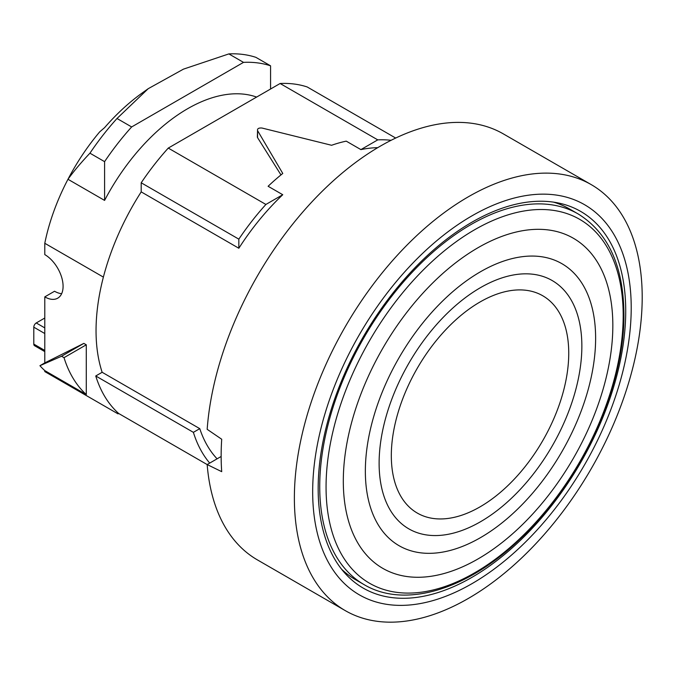 <?xml version="1.0" encoding="UTF-8"?>
<svg xmlns="http://www.w3.org/2000/svg" width="676" height="676" viewBox="0 0 676 676"><rect width="100%" height="100%" fill="white"/><g stroke="black" fill="none" stroke-linecap="round" stroke-linejoin="round"><path stroke-width="1.01" d="M118.013 413.856L118.013 412.884A189.863 109.613 120 0 0 118.663 413.475L118.013 413.856L44.785 371.58L44.785 370.609A189.863 109.613 -60 0 1 39.935 365.699L44.785 362.894L44.785 296.882L54.545 291.246A25.891 14.948 60 0 0 61.651 293.697M270.569 65.817L255.925 57.359A189.863 109.613 -60 0 0 228.86 53.911L183.466 69.138L148.205 88.691L142.23 92.958A163.009 94.116 120 0 0 104.586 127.646L99.702 131.862A155.336 89.688 120 0 0 67.972 179.275L104.586 200.409L104.586 161.649A189.863 109.613 -60 0 1 131.651 126.944L243.504 62.369A189.863 109.613 -60 0 1 270.569 65.817L270.569 89.021M44.785 296.882A25.891 14.948 60 0 0 57.73 298.167A25.891 14.948 60 0 0 61.693 277.422A25.891 14.948 60 0 0 44.785 254.607L44.785 243.275A155.336 89.688 -60 0 1 67.972 179.275C73.887 171.087 81.213 162.401 89.942 153.19A189.863 109.613 -60 0 1 117.007 118.494L131.651 126.944M318.168 488.545A217.478 125.559 120 0 0 363.206 588.103A217.478 125.559 120 0 0 530.795 529.84A217.478 125.559 120 0 0 625.722 310.977A217.478 125.559 120 0 0 580.684 211.419A217.478 125.559 120 0 0 413.095 269.69A217.478 125.559 120 0 0 318.168 488.545M312.675 491.714A225.243 130.046 120 0 0 471.949 583.675A225.243 130.046 120 0 0 631.215 307.808A225.243 130.046 120 0 0 471.949 215.855A225.243 130.046 120 0 0 312.675 491.714M294.373 498.06A245.954 142.002 120 0 0 345.309 610.648A245.954 142.002 120 0 0 534.843 544.755A245.954 142.002 120 0 0 642.2 297.237A245.954 142.002 120 0 0 591.263 184.641A245.954 142.002 120 0 0 401.73 250.542A245.954 142.002 120 0 0 294.373 498.06M345.309 610.648L257.438 559.914A245.954 142.002 120 0 1 207.169 464.556L221.711 471.662A245.954 142.002 120 0 1 221.145 455.776A245.954 142.002 120 0 1 221.711 439.248L207.169 429.319A245.954 142.002 -60 0 1 320.973 192.499A245.954 142.002 -60 0 1 503.383 133.916L591.263 184.641M207.169 464.556L221.145 456.486M395.68 138.048L307.183 86.959A189.863 109.613 -60 0 0 280.118 83.503L377.757 139.873L360.899 149.607A181.227 104.636 -60 0 1 377.732 147.664M360.899 149.607L346.256 141.149A181.227 104.636 -60 0 0 331.595 145.281L261.984 128.034C258.671 127.789 257.193 128.643 257.556 130.586L257.353 136.932A3.456 1.994 0 0 0 257.556 137.617L280.971 174.923M280.118 83.503L168.265 148.086A189.863 109.613 -60 0 0 141.2 182.782L238.839 239.152L238.839 248.253A181.227 104.636 -60 0 1 282.754 194.722L268.11 186.272A181.227 104.636 -60 0 1 282.771 173.462L257.556 130.586L257.556 137.617M141.2 182.782L141.2 191.883A181.227 104.636 -60 0 0 102.144 372.282L199.775 428.652L193.387 432.344A189.863 109.613 120 0 0 209.704 463.085M199.775 428.652A181.227 104.636 120 0 0 217.089 458.827M377.757 139.873A189.863 109.613 -60 0 1 391.091 140.304M282.754 194.722L265.896 204.456A189.863 109.613 -60 0 0 238.839 239.152M44.785 351.605L34.518 345.681A3.456 1.994 -60 0 1 33.8 344.101L33.8 327.184A3.456 1.994 -60 0 1 36.242 322.959L44.785 318.024M148.205 88.691L117.007 118.494M256.618 97.074A155.336 89.688 120 0 0 104.586 200.409M44.785 243.275L103.386 277.109M39.935 365.699L61.575 356.244L64.017 357.655A189.863 109.613 -60 0 0 86.283 394.564L86.283 344.802L83.841 343.391L44.785 362.894M64.017 357.655L86.283 344.802M86.283 394.564L44.785 370.609M61.575 356.244L83.841 343.391M102.144 372.282L95.747 375.974A189.863 109.613 120 0 0 118.013 412.884M118.663 413.475L207.169 464.573M95.747 375.974L193.387 432.344M141.2 191.883L238.839 248.253M168.265 148.086L265.896 204.456M89.942 153.19L104.586 161.649M228.86 53.911L243.504 62.369M341.617 569.251A214.022 123.564 120 0 0 355.441 579.628L364.06 584.605C404.738 608.831 466.972 589.971 519.599 539.482C580.549 482.884 624.827 387.407 623.923 313.994C623.449 265.905 608.172 232.544 578.081 213.903A214.022 123.564 120 0 0 413.154 271.245A214.022 123.564 120 0 0 319.731 486.627A214.022 123.564 120 0 0 364.06 584.605M553.559 202.149A214.022 123.564 -60 0 1 569.462 208.935L578.081 213.903M44.785 327.894L36.242 322.959M44.785 333.53L33.8 327.184M44.785 350.438L33.8 344.101M623.188 315.531A210.101 121.3 120 0 0 474.62 229.755A210.101 121.3 120 0 0 326.06 487.083A210.101 121.3 120 0 0 474.62 572.851A210.101 121.3 120 0 0 623.188 315.531M343.307 481.101A190.59 110.036 -60 0 1 478.076 247.686A190.59 110.036 -60 0 1 612.836 325.494A190.59 110.036 120 0 1 478.076 558.908A190.59 110.036 120 0 1 343.307 481.101M365.353 471.164A162.823 94.006 120 0 0 480.492 537.64A162.823 94.006 120 0 0 595.624 338.22A162.823 94.006 -60 0 0 480.492 271.752A162.823 94.006 -60 0 0 365.353 471.164M379.118 463.221A143.363 82.768 -60 0 1 480.492 287.638A143.363 82.768 -60 0 1 581.859 346.171A143.363 82.768 120 0 1 480.492 521.745A143.363 82.768 120 0 1 379.118 463.221M391.32 455.649A125.457 72.433 -60 0 1 480.028 301.995A125.457 72.433 -60 0 1 568.744 353.218A125.457 72.433 120 0 1 480.028 506.865A125.457 72.433 120 0 1 391.32 455.649"/></g></svg>
